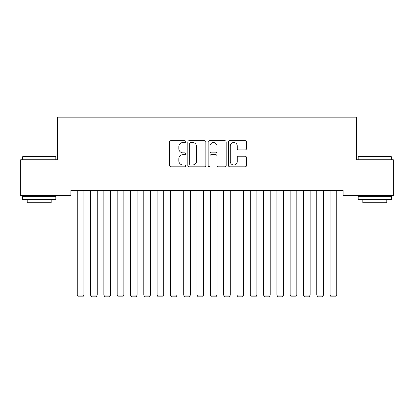 <?xml version="1.0" encoding="UTF-8"?>
<svg xmlns="http://www.w3.org/2000/svg" width="414" height="414" viewBox="0 0 414 414"><rect width="100%" height="100%" fill="white"/><g stroke="black" fill="none" stroke-linecap="round" stroke-linejoin="round"><path stroke-width="0.62" d="M185.71 141.609A0.916 0.916 0 0 0 184.794 140.698L170.915 140.698A1.304 1.304 0 0 0 169.611 142.002L169.611 165.512A1.304 1.304 0 0 0 170.915 166.821L184.794 166.821A0.916 0.916 0 0 0 185.71 165.905A0.916 0.916 0 0 0 184.794 164.989L182.998 164.989A4.181 4.181 0 0 1 178.817 160.813L178.817 158.852A4.181 4.181 0 0 1 182.998 154.67L184.794 154.67A0.916 0.916 0 0 0 185.71 153.76A0.916 0.916 0 0 0 184.794 152.844L182.998 152.844A4.181 4.181 0 0 1 178.817 148.662L178.817 146.706A4.181 4.181 0 0 1 182.998 142.525L184.794 142.525A0.916 0.916 0 0 0 185.71 141.609M245.171 149.904A1.304 1.304 0 0 0 246.48 148.6L246.48 142.002A1.304 1.304 0 0 0 245.171 140.698L229.76 140.698A1.304 1.304 0 0 0 228.456 142.002L228.456 165.512A1.304 1.304 0 0 0 229.76 166.821L245.171 166.821A1.304 1.304 0 0 0 246.48 165.512L246.48 157.548A1.304 1.304 0 0 0 245.171 156.238L238.578 156.238A1.304 1.304 0 0 0 237.269 157.548L237.269 161.496A3.493 3.493 0 0 1 233.775 164.989A3.493 3.493 0 0 1 230.282 161.496L230.282 146.018A3.493 3.493 0 0 1 233.775 142.525A3.493 3.493 0 0 1 237.269 146.018L237.269 148.6A1.304 1.304 0 0 0 238.578 149.904L245.171 149.904M343.134 190.352L70.866 190.352L70.866 195.677L20.7 195.677L20.7 159.747L57.562 159.747L57.562 117.162L356.438 117.162L356.438 159.747L393.3 159.747L393.3 195.677L343.134 195.677L343.134 190.352M205.856 142.002A1.304 1.304 0 0 0 204.552 140.698L189.136 140.698A1.304 1.304 0 0 0 187.832 142.002L187.832 165.512A1.304 1.304 0 0 0 189.136 166.821L204.552 166.821A1.304 1.304 0 0 0 205.856 165.512L205.856 142.002M209.448 140.698L224.864 140.698A1.304 1.304 0 0 1 226.168 142.002L226.168 165.512A1.304 1.304 0 0 1 224.864 166.821L218.266 166.821A1.304 1.304 0 0 1 216.962 165.512L216.962 155.98A1.304 1.304 0 0 0 215.653 154.67L211.28 154.67A1.304 1.304 0 0 0 209.97 155.98L209.97 165.905A0.916 0.916 0 0 1 209.06 166.821A0.916 0.916 0 0 1 208.144 165.905L208.144 142.002A1.304 1.304 0 0 1 209.448 140.698M190.575 142.525A0.916 0.916 0 0 0 189.659 143.441L189.659 164.079A0.916 0.916 0 0 0 190.575 164.989L192.469 164.989A4.181 4.181 0 0 0 196.65 160.813L196.65 146.706A4.181 4.181 0 0 0 192.469 142.525L190.575 142.525M216.962 146.085A3.493 3.493 0 0 0 213.464 142.592A3.493 3.493 0 0 0 209.97 146.085L209.97 151.54A1.304 1.304 0 0 0 211.28 152.844L215.653 152.844A1.304 1.304 0 0 0 216.962 151.54L216.962 146.085M83.907 190.352L83.907 295.104L77.258 295.104L77.258 190.352M83.907 295.104L82.909 296.838L78.251 296.838L77.258 295.104M97.218 190.352L97.218 295.104L90.562 295.104L90.562 190.352M97.218 295.104L96.219 296.838L91.561 296.838L90.562 295.104M110.522 190.352L110.522 295.104L103.867 295.104L103.867 190.352M110.522 295.104L109.524 296.838L104.866 296.838L103.867 295.104M22.563 156.818L22.961 156.42L55.429 156.42L55.833 156.818L22.563 156.818L22.563 159.747M55.833 199.667L22.563 199.667L22.563 196.339L55.833 196.339L55.833 199.667M51.176 199.667L51.176 202.731L27.22 202.731L27.22 199.667M358.167 156.818L358.571 156.42L391.039 156.42L391.437 156.818L358.167 156.818L358.167 159.747M391.437 199.667L358.167 199.667L358.167 196.339L391.437 196.339L391.437 199.667M386.779 199.667L386.779 202.731L362.824 202.731L362.824 199.667M123.833 190.352L123.833 295.104L117.178 295.104L117.178 190.352M123.833 295.104L122.834 296.838L118.176 296.838L117.178 295.104M137.137 190.352L137.137 295.104L130.482 295.104L130.482 190.352M137.137 295.104L136.139 296.838L131.481 296.838L130.482 295.104M150.442 190.352L150.442 295.104L143.793 295.104L143.793 190.352M150.442 295.104L149.449 296.838L144.791 296.838L143.793 295.104M163.753 190.352L163.753 295.104L157.097 295.104L157.097 190.352M163.753 295.104L162.754 296.838L158.096 296.838L157.097 295.104M177.057 190.352L177.057 295.104L170.408 295.104L170.408 190.352M177.057 295.104L176.059 296.838L171.401 296.838L170.408 295.104M190.368 190.352L190.368 295.104L183.712 295.104L183.712 190.352M190.368 295.104L189.369 296.838L184.711 296.838L183.712 295.104M203.672 190.352L203.672 295.104L197.017 295.104L197.017 190.352M203.672 295.104L202.674 296.838L198.016 296.838L197.017 295.104M216.983 190.352L216.983 295.104L210.328 295.104L210.328 190.352M216.983 295.104L215.984 296.838L211.326 296.838L210.328 295.104M230.287 190.352L230.287 295.104L223.632 295.104L223.632 190.352M230.287 295.104L229.289 296.838L224.631 296.838L223.632 295.104M243.592 190.352L243.592 295.104L236.943 295.104L236.943 190.352M243.592 295.104L242.599 296.838L237.941 296.838L236.943 295.104M256.903 190.352L256.903 295.104L250.247 295.104L250.247 190.352M256.903 295.104L255.904 296.838L251.246 296.838L250.247 295.104M270.207 190.352L270.207 295.104L263.558 295.104L263.558 190.352M270.207 295.104L269.209 296.838L264.551 296.838L263.558 295.104M283.518 190.352L283.518 295.104L276.862 295.104L276.862 190.352M283.518 295.104L282.519 296.838L277.861 296.838L276.862 295.104M296.822 190.352L296.822 295.104L290.167 295.104L290.167 190.352M296.822 295.104L295.824 296.838L291.166 296.838L290.167 295.104M310.133 190.352L310.133 295.104L303.478 295.104L303.478 190.352M310.133 295.104L309.134 296.838L304.476 296.838L303.478 295.104M323.438 190.352L323.438 295.104L316.782 295.104L316.782 190.352M323.438 295.104L322.439 296.838L317.781 296.838L316.782 295.104M336.742 190.352L336.742 295.104L330.093 295.104L330.093 190.352M336.742 295.104L335.749 296.838L331.091 296.838L330.093 295.104M55.833 159.747L55.833 156.818M48.247 196.339L48.247 195.677M30.15 196.339L30.15 195.677M391.437 159.747L391.437 156.818M383.85 196.339L383.85 195.677M365.753 196.339L365.753 195.677"/></g></svg>
